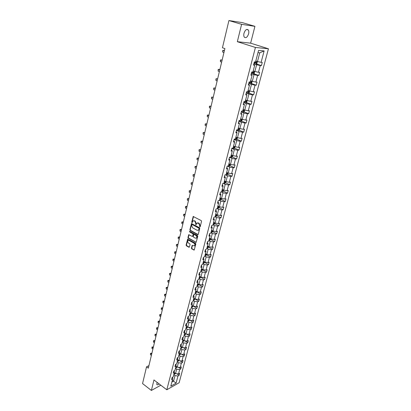 <?xml version="1.0" encoding="UTF-8"?>
<svg xmlns="http://www.w3.org/2000/svg" width="411" height="411" viewBox="0 0 411 411"><rect width="100%" height="100%" fill="white"/><g stroke="black" fill="none" stroke-linecap="round" stroke-linejoin="round"><path stroke-width="0.62" d="M199.787 226.944L200.172 226.749L201.539 221.339L201.241 220.594L193.216 216.51L191.742 222.14L191.947 222.654L192.975 220.964L194.239 220.882L194.871 221.221L195.816 223.579L195.847 224.791L196.879 223.101L198.801 223.358L199.751 225.726L199.787 226.944M157.053 382.322L156.786 384.485C157.243 385.066 158.024 384.876 159.129 383.91M248.593 33.866C248.979 32.197 248.876 30.892 248.28 29.967C246.662 28.724 245.233 29.818 243.99 33.26C243.615 34.925 243.718 36.219 244.309 37.134C245.932 38.377 247.36 37.288 248.593 33.866M191.423 248.131L191.716 248.861L194.213 250.047L195.816 244.006L195.523 243.271L187.668 239.048L186.111 245.064L186.399 245.788L188.896 247.232L189.425 246.98L190.041 244.504L189.754 243.78L188.505 243.065C187.591 242.254 187.457 241.396 188.104 240.497L189.158 240.435L194.064 243.23C194.989 244.047 195.127 244.905 194.485 245.809L192.184 245.424L191.423 248.131L191.783 248.023L192.071 248.747L194.264 249.996M153.966 379.964L151.382 390.45L142.555 383.571L146.537 366.833L148.32 368.179L224.889 48.575L222.438 47.768L228.917 20.55L241.606 24.331L237.332 41.691L255.426 47.455L166.804 389.777L153.966 379.964M197.696 234.65L198.246 234.383L199.746 228.434L199.448 227.694L191.48 223.569L189.877 229.728L190.17 230.458L197.696 234.65L198.143 234.583M197.773 236.263L196.15 242.377L188.274 238.164L187.981 237.44L188.736 234.702L192.153 236.382L192.692 236.12L193.108 234.45L192.816 233.72L189.661 231.953L189.558 231.275L197.475 235.529L197.773 236.263M151.382 390.45L160.824 385.205M237.332 41.691L250.633 43.165L254.923 26.34L241.606 24.331M254.923 26.34L242.423 22.641L228.917 20.55M172.558 377.241L172.697 378.927L171.562 379.558L172.101 377.493L173.237 376.866L174.382 372.479L173.247 373.096L173.791 371.015L174.927 370.398L176.083 365.96L174.947 366.571L175.497 364.465L176.632 363.858L177.809 359.378L176.668 359.974L177.223 357.842L178.364 357.251L179.545 352.72L178.405 353.306L178.965 351.153L180.105 350.573L181.302 345.995L180.162 346.571L180.727 344.392L181.873 343.827L183.08 339.198L181.934 339.758L182.51 337.559L183.655 337.005L184.878 332.324L183.727 332.874L184.308 330.65L185.459 330.11L186.692 325.378L185.541 325.918L186.126 323.668L187.277 323.138L188.526 318.361L187.375 318.879L187.966 316.609L189.122 316.095L190.385 311.261L189.23 311.769L189.825 309.473L190.981 308.969L192.261 304.083L191.105 304.577L191.706 302.26L192.867 301.766L194.156 296.829L192.995 297.307L193.607 294.959L194.156 296.829M193.607 294.959L194.768 294.487L196.073 289.493L194.912 289.955L195.533 287.582L196.694 287.125L198.015 282.074L196.848 282.521L197.475 280.122L198.636 279.675L199.972 274.569L198.811 275.005L199.443 272.58L200.609 272.149L201.955 266.98L200.789 267.402L201.431 264.946L202.597 264.535L203.964 259.31L202.793 259.711L203.44 257.229L204.611 256.829L205.993 251.547L204.822 251.933L205.474 249.42L206.646 249.04L208.043 243.697L206.872 244.067L207.534 241.524L208.706 241.159L210.119 235.755L208.947 236.109L209.615 233.535L210.792 233.191L212.22 227.72L211.043 228.054L211.722 225.454L212.898 225.125L214.347 219.592L213.17 219.906L213.854 217.275L215.03 216.967L216.494 211.367L215.318 211.665L216.011 208.999L217.188 208.711L218.667 203.044L217.491 203.322L218.195 200.63L219.371 200.357L220.871 194.624L219.69 194.881L220.399 192.153L221.58 191.901L223.101 186.101L221.914 186.337L222.634 183.578L223.82 183.347L225.351 177.475L224.17 177.691L224.899 174.901L226.081 174.685L227.637 168.741L226.451 168.942L227.185 166.111L228.372 165.921L229.944 159.905L228.757 160.079L229.502 157.218L230.694 157.048L232.282 150.96L231.095 151.114L231.85 148.217L233.042 148.068L234.65 141.903L233.463 142.036L234.229 139.098L235.416 138.975L237.049 132.732L235.857 132.84L236.633 129.871L237.825 129.768L239.474 123.449L238.282 123.531L239.068 120.526L240.26 120.449L241.93 114.047L240.738 114.109L241.534 111.062L242.726 111.011L244.422 104.528L243.23 104.564L244.031 101.476L245.223 101.45L246.939 94.884L245.747 94.895L246.559 91.766L247.756 91.766L249.492 85.118L248.301 85.103L249.123 81.933L250.32 81.964L252.082 75.223L250.885 75.182L251.722 71.971L252.914 72.028L254.702 65.205L253.505 65.133L254.347 61.881L255.544 61.963L258.57 50.389L264.129 50.923L261.103 62.349L262.259 62.426L261.411 65.616L260.255 65.544L258.468 72.279L259.629 72.331L258.791 75.48L257.63 75.434L255.868 82.087L257.029 82.113L256.202 85.221L255.046 85.2L253.304 91.766L254.46 91.771L253.649 94.838L252.488 94.849L250.772 101.327L251.928 101.306L251.121 104.337L249.965 104.368L248.27 110.77L249.426 110.723L248.629 113.713L247.473 113.77L245.799 120.094L246.954 120.022L246.168 122.976L245.013 123.059L243.358 129.306L244.509 129.208L243.733 132.126L242.577 132.234L240.944 138.404L242.1 138.281L241.334 141.168L240.178 141.292L238.565 147.39L239.716 147.246L238.961 150.097L237.805 150.246L236.212 156.267L237.363 156.103L236.613 158.918L235.462 159.088L233.885 165.037L235.041 164.852L234.301 167.631L233.145 167.827L231.588 173.699L232.739 173.493L232.01 176.242L230.859 176.458L229.323 182.263L230.468 182.037L229.749 184.755L228.598 184.986L227.078 190.725L228.228 190.478L227.514 193.165L226.363 193.417L224.863 199.088L226.009 198.821L225.305 201.477L224.154 201.744L222.67 207.35L223.815 207.067L223.122 209.692L221.976 209.98L220.507 215.518L221.652 215.22L220.964 217.809L219.818 218.118L218.364 223.594L219.51 223.276L218.827 225.834L217.686 226.163L216.253 231.573L217.393 231.239L216.72 233.772L215.58 234.116L214.162 239.464L215.302 239.11L214.634 241.617L213.494 241.976L212.091 247.268L213.232 246.898L212.574 249.374L211.434 249.749L210.047 254.979L211.187 254.594L210.535 257.039L209.399 257.435L208.028 262.603L209.163 262.203L208.521 264.622L207.385 265.033L206.029 270.145L207.165 269.729L206.528 272.123L205.392 272.544L204.051 277.605L205.187 277.173L204.555 279.537L203.424 279.978L202.099 284.982L203.229 284.53L202.608 286.873L201.477 287.325L200.162 292.272L201.292 291.81L200.676 294.127L199.551 294.595L198.251 299.491L199.381 299.013L198.77 301.304L197.645 301.787L196.36 306.627L197.486 306.133L196.884 308.399L195.759 308.897L194.49 313.685L195.615 313.182L195.014 315.422L193.894 315.931L192.641 320.667L193.761 320.154L193.17 322.368L192.05 322.892L190.807 327.577L191.927 327.048L191.346 329.242L190.226 329.776L188.993 334.415L190.113 333.871L189.538 336.044L188.418 336.588L187.205 341.176L188.32 340.621L187.75 342.769L186.635 343.329L185.428 347.87L186.543 347.3L185.978 349.427L184.863 349.997L183.676 354.493L184.786 353.912L184.226 356.018L183.116 356.599L181.939 361.043L183.049 360.457L182.494 362.538L181.385 363.129L180.218 367.532L181.328 366.931L180.778 368.991L179.674 369.597L178.518 373.948L179.622 373.337L179.083 375.377L177.978 375.993L176.072 383.17L170.806 386.165L172.697 378.927M255.426 47.455L268.445 48.786L179.134 382.744L166.804 389.777M175.471 368.307L176.694 369.201L175.554 373.558L174.336 372.664M175.554 373.558L178.518 373.948M176.694 369.201L179.674 369.597M174.233 370.773L174.382 372.479M177.162 361.839L178.395 362.728L177.239 367.136L176.011 366.242M177.239 367.136L180.218 367.532M178.395 362.728L181.385 363.129M175.929 364.233L176.083 365.96M178.872 355.304L180.11 356.188L178.944 360.642L177.706 359.753M178.944 360.642L181.939 361.043M180.11 356.188L183.116 356.599M177.639 357.627L177.809 359.378M180.599 348.703L181.847 349.581L180.665 354.077L179.422 353.198M180.665 354.077L183.676 354.493M181.847 349.581L184.863 349.997M179.366 350.953L179.545 352.72M182.34 342.029L183.599 342.902L182.407 347.449L181.153 346.571M182.407 347.449L185.428 347.87M183.599 342.902L186.635 343.329M181.107 344.202L181.302 345.995M184.102 335.284L185.371 336.157L184.169 340.75L182.905 339.876M184.169 340.75L187.205 341.176M185.371 336.157L188.418 336.588M182.869 337.385L183.08 339.198M185.885 328.471L187.164 329.334L185.947 333.979L184.673 333.11M185.947 333.979L188.993 334.415M187.164 329.334L190.226 329.776M184.626 330.501L184.878 332.324M187.683 321.582L188.973 322.44L187.74 327.13L186.46 326.272M187.74 327.13L190.807 327.577M188.973 322.44L192.05 322.892M186.389 323.549L186.692 325.378M189.507 314.62L190.802 315.473L189.558 320.215L188.269 319.357M189.558 320.215L192.641 320.667M190.802 315.473L193.894 315.931M188.166 316.521L188.526 318.361M191.346 307.582L192.651 308.43L191.392 313.223L190.093 312.375M191.392 313.223L194.49 313.685M192.651 308.43L195.759 308.897M189.959 309.416L190.385 311.261M193.206 300.467L194.521 301.309L193.247 306.154L191.937 305.311M193.247 306.154L196.36 306.627M194.521 301.309L197.645 301.787M191.767 302.229L192.261 304.083M195.086 293.274L196.412 294.112L195.127 299.008L193.807 298.17M195.127 299.008L198.251 299.491M196.412 294.112L199.551 294.595M196.987 286.005L198.323 286.832L197.023 291.784L195.693 290.952M197.023 291.784L200.162 292.272M198.323 286.832L201.477 287.325M195.513 287.664L196.073 289.493M198.909 278.653L200.255 279.475L198.939 284.484L197.599 283.657M198.939 284.484L202.099 284.982M200.255 279.475L203.424 279.978M197.434 280.276L198.015 282.074M200.851 271.219L202.207 272.031L200.881 277.096L199.525 276.279M200.881 277.096L204.051 277.605M202.207 272.031L205.392 272.544M199.381 272.801L199.972 274.569M202.813 263.703L204.185 264.509L202.839 269.631L201.477 268.82M202.839 269.631L206.029 270.145M204.185 264.509L207.385 265.033M201.354 265.244L201.955 266.98M204.801 256.099L206.183 256.901L204.822 262.079L203.45 261.278M204.822 262.079L208.028 262.603M206.183 256.901L209.399 257.435M203.342 257.605L203.964 259.31M206.81 248.414L208.202 249.205L206.825 254.44L205.443 253.649M206.825 254.44L210.047 254.979M208.202 249.205L211.434 249.749M205.356 249.873L205.993 251.547M208.845 240.641L210.247 241.421L208.855 246.718L207.457 245.932M208.855 246.718L212.091 247.268M210.247 241.421L213.494 241.976M207.396 242.053L208.043 243.697M210.9 232.775L212.312 233.551L210.905 238.909L209.497 238.128M210.905 238.909L214.162 239.464M212.312 233.551L215.58 234.116M209.456 234.147L210.119 235.755M212.98 224.822L214.403 225.588L212.98 231.008L211.562 230.237M212.98 231.008L216.253 231.573M214.403 225.588L217.686 226.163M211.542 226.148L212.22 227.72M215.081 216.772L216.52 217.532L215.081 223.014L213.648 222.253M215.081 223.014L218.364 223.594M216.52 217.532L219.818 218.118M213.653 218.056L214.347 219.592M217.208 208.634L218.657 209.379L217.203 214.927L215.76 214.177M217.203 214.927L220.507 215.518M218.657 209.379L221.976 209.98M215.785 209.867L216.494 211.367M219.304 200.373L220.825 201.133L219.351 206.748L217.897 206.003M219.351 206.748L222.67 207.35M220.825 201.133L224.154 201.744M217.943 201.58L218.667 203.044M221.324 191.958L223.014 192.795L221.524 198.472L220.055 197.737M221.524 198.472L224.863 199.088M223.014 192.795L226.363 193.417M220.126 193.201L220.871 194.624M223.343 183.44L225.228 184.354L223.723 190.098L222.243 189.373M223.723 190.098L227.078 190.725M225.228 184.354L228.598 184.986M222.341 184.714L223.101 186.101M225.367 174.814L227.473 175.81L225.947 181.626L224.457 180.912M225.947 181.626L229.323 182.263M227.473 175.81L230.859 176.458M224.576 176.129L225.351 177.475M227.391 166.08L229.744 167.164L228.197 173.052L226.692 172.343M228.197 173.052L231.588 173.699M229.744 167.164L233.145 167.827M226.841 167.441L227.637 168.741M229.492 157.269L232.04 158.415L230.473 164.374L228.958 163.676M230.473 164.374L233.885 165.037M232.04 158.415L235.462 159.088M229.133 158.651L229.944 159.905M231.794 148.428L234.362 149.558L232.78 155.589L231.254 154.906M232.78 155.589L236.212 156.267M234.362 149.558L237.805 150.246M231.45 149.748L232.282 150.96M234.126 139.483L236.721 140.598L235.118 146.696L233.571 146.023M235.118 146.696L238.565 147.39M236.721 140.598L240.178 141.292M233.802 140.737L234.65 141.903M236.484 130.431L239.099 131.52L237.481 137.7L235.924 137.038M237.481 137.7L240.944 138.404M239.099 131.52L242.577 132.234M236.176 131.612L237.049 132.732M238.873 121.26L241.514 122.334L239.87 128.586L238.303 127.939M239.87 128.586L243.358 129.306M241.514 122.334L245.013 123.059M238.585 122.375L239.474 123.449M241.293 111.982L243.954 113.03L242.295 119.365L240.707 118.728M242.295 119.365L245.799 120.094M243.954 113.03L247.473 113.77M241.021 113.025L241.93 114.047M243.744 102.586L246.43 103.613L244.745 110.025L243.148 109.403M244.745 110.025L248.27 110.77M246.43 103.613L249.965 104.368M243.492 103.557L244.422 104.528M246.225 93.071L248.932 94.078L247.227 100.572L245.614 99.96M247.227 100.572L250.772 101.327M248.932 94.078L252.488 94.849M245.989 93.965L246.939 94.884M248.732 83.433L251.47 84.419L249.744 90.995L248.116 90.394M249.744 90.995L253.304 91.766M251.47 84.419L255.046 85.2M248.521 84.25L249.492 85.118M254.579 71.375L254.27 73.492L253.407 74.093L251.28 73.661L254.034 74.638L252.287 81.296L250.648 80.71M252.287 81.296L255.868 82.087M254.034 74.638L257.63 75.434M251.085 74.412L252.082 75.223M257.116 61.403L257.358 61.722L256.86 63.633L255.991 64.224L253.854 63.777L256.639 64.727L254.866 71.473L253.212 70.903M254.866 71.473L258.468 72.279M256.639 64.727L260.255 65.544M253.679 64.45L254.702 65.205M264.129 50.923L259.767 52.814L257.481 61.527L255.806 60.967M257.481 61.527L261.103 62.349M250.633 43.165L268.445 48.786M148.936 365.615L146.537 366.833M171.88 382.045L173.576 381.095L175.014 375.608L173.802 374.709M172.363 380.19L176.072 383.17M259.767 52.814L257.98 52.649M175.014 375.608L177.978 375.993M256.418 63.936L261.411 65.616M253.875 73.769L258.791 75.48M251.362 83.479L256.202 85.221M248.876 93.071L253.649 94.838M246.42 102.539L251.121 104.337M243.995 111.89L248.629 113.713M241.601 121.127L246.168 122.976M239.233 130.256L243.733 132.126M236.89 139.267L241.334 141.168M234.573 148.176L238.961 150.097M232.287 156.971L236.613 158.918M230.026 165.669L234.301 167.631M227.792 174.259L232.01 176.242M223.733 183.363L224.76 183.414L225.593 182.736L229.749 184.755M221.611 191.798L222.551 191.829L223.384 191.146L227.514 193.165M221.21 199.417L225.305 201.477M219.063 207.606L223.122 209.692M216.936 215.703L220.964 217.809M214.835 223.707L218.827 225.834M212.759 231.619L216.72 233.772M210.704 239.438L214.634 241.617M208.675 247.17L212.574 249.374M206.666 254.82L210.535 257.039M204.683 262.382L208.521 264.622M202.721 269.863L206.528 272.123M200.779 277.255L204.555 279.537M198.857 284.571L202.608 286.873M196.956 291.81L200.676 294.127M195.158 299.013L198.77 301.304M193.432 306.185L196.884 308.399M191.721 313.269L195.014 315.422M190.021 320.282L193.17 322.368M188.33 327.218L191.346 329.242M186.651 334.076L189.538 336.044M184.986 340.863L187.75 342.769M183.332 347.578L185.978 349.427M181.693 354.22L184.226 356.018M180.064 360.791L182.494 362.538M178.446 367.295L180.778 368.991M176.843 373.727L179.083 375.377M200.136 226.841L200.111 225.629L199.16 223.265L198.801 223.358M197.475 222.86L199.16 223.265M193.566 220.728L195.23 221.128L196.175 223.481L196.196 224.689M193.54 216.453L192.101 222.048L192.291 222.551M191.798 223.512L190.236 229.626L190.529 230.355L198.056 234.547M199.011 228.665L198.806 228.146L192.158 224.498L191.598 225.418L192.538 227.761L197.069 230.268L198.364 230.181L199.371 228.567L199.16 228.048L198.806 228.146M192.065 224.468L192.518 224.401L199.16 228.048M198.138 230.324L198.719 230.078L199.186 229.297L198.826 229.4M199.371 228.567L199.186 229.297M189.05 234.645L188.341 237.337L188.634 238.061L196.191 242.336M192.595 236.315L193.052 236.017L193.468 234.347L193.175 233.618L189.661 231.953M189.846 231.265L190.021 231.855M195.312 238.159L196.396 238.092C197.054 237.178 196.915 236.31 195.985 235.493L194.233 234.517L193.694 234.779L193.278 236.448L193.571 237.178L195.312 238.159M196.247 238.195L196.756 237.99C197.414 237.07 197.275 236.202 196.34 235.39L195.985 235.493M194.09 234.465L196.34 235.39M192.492 245.362L191.783 248.023M194.352 245.901L194.84 245.696C195.482 244.792 195.343 243.934 194.424 243.122L194.064 243.23M188.592 240.296L189.512 240.332L194.424 243.122M187.981 238.991L186.466 244.956L186.758 245.68L189.343 247.16M254.173 62.564L255.986 62.975L256.315 62.277L254.841 61.917M255.673 62.118L255.252 62.729L254.198 62.472M224.416 50.543L223.147 50.276L222.705 52.13L223.938 52.546M222.705 52.13L222.695 50.558L223.147 50.276L224.385 50.692M251.594 72.464L253.397 72.865L253.721 72.177L252.924 71.987M253.099 72.023L252.667 72.613L251.619 72.357M222.125 60.119L220.856 59.862L220.419 61.691L221.647 62.118M220.419 61.691L220.409 60.129L220.856 59.862L222.084 60.289M252.082 81.224L251.712 83.233L250.854 83.839L248.737 83.418M249.045 82.236L250.838 82.632L251.167 81.953L250.371 81.768M250.551 81.804L250.119 82.37L249.076 82.118M219.859 69.582L218.595 69.331L218.164 71.139L219.382 71.576M218.164 71.139L218.159 69.582L218.595 69.331L219.813 69.767M249.626 90.954L249.189 92.845L248.331 93.461L246.225 93.05M246.533 91.884L248.316 92.27L248.64 91.602L247.848 91.422M248.033 91.463L247.602 92.007L246.621 91.766M217.619 78.927L216.366 78.686L215.939 80.474L217.142 80.921M215.939 80.474L215.929 78.922L216.366 78.686L217.568 79.133M247.165 100.546L246.698 102.339L245.84 102.961L243.749 102.565M244.278 101.471L245.819 101.794L246.148 101.132L245.352 100.957M244.828 101.46L245.819 101.794M245.547 100.998L245.115 101.522M215.405 88.165L214.157 87.928L213.735 89.696L214.927 90.148M213.735 89.696L213.73 88.149L214.157 87.928L215.354 88.386M244.684 110.004L244.237 111.715L243.384 112.342L241.298 111.962M242.392 111.021L243.358 111.196L243.687 110.544L242.891 110.374M213.222 97.289L211.978 97.063L211.562 98.804L212.744 99.272M211.562 98.804L211.557 97.263L211.978 97.063L213.16 97.525M242.233 119.339L241.807 120.978L240.954 121.61L238.883 121.24M240.276 120.387L240.928 120.48L241.252 119.837L240.461 119.673M211.059 106.305L209.826 106.084L209.41 107.805L210.586 108.283M209.41 107.805L209.405 106.274L209.826 106.084L210.997 106.557M239.813 128.566L239.402 130.123L238.555 130.765L236.495 130.405M237.877 129.563L238.524 129.655L238.853 129.023L238.061 128.864M208.927 115.214L207.694 115.003L207.288 116.703L208.454 117.186M207.288 116.703L207.283 115.172L208.86 115.481M237.419 137.675L237.029 139.159L236.186 139.807L234.131 139.457M235.508 138.63L236.155 138.713L236.479 138.091L235.688 137.937M206.815 124.014L205.592 123.814L205.192 125.494L206.343 125.987M205.192 125.494L205.187 123.973L206.748 124.302M235.056 146.676L234.686 148.088L233.844 148.741L231.804 148.402M233.165 147.585L233.808 147.667L234.136 147.051L233.345 146.902M204.729 132.717L203.512 132.522L203.116 134.186L204.262 134.685M203.116 134.186L203.111 132.666L204.657 133.02M232.724 155.564L232.374 156.904L231.532 157.567L229.497 157.238M230.854 156.432L231.496 156.509L231.819 155.897L231.028 155.754M202.669 141.317L201.457 141.127L201.066 142.771L202.202 143.28M201.066 142.771L201.061 141.261L202.592 141.636M230.417 164.349L230.083 165.618L229.246 166.285L227.555 166.054M228.567 165.171L229.204 165.248L229.528 164.641L228.742 164.503M200.635 149.82L199.427 149.635L199.037 151.263L200.162 151.777M199.037 151.263L199.037 149.753L200.553 150.154M228.141 173.026L227.822 174.228L226.99 174.901L225.639 174.767M226.312 173.812L226.944 173.879L227.268 173.283L226.482 173.149M198.621 158.225L197.419 158.045L197.033 159.653L198.153 160.177M197.033 159.653L197.033 158.153L198.539 158.569M225.593 182.736L225.891 181.6M224.082 182.345L224.714 182.407L225.033 181.821L224.252 181.693M196.628 166.532L195.436 166.363L195.055 167.95L196.165 168.484M195.055 167.95L195.055 166.455L196.545 166.892M223.384 191.146L223.666 190.072M221.873 190.781L222.505 190.838L222.829 190.257L222.043 190.134M194.66 174.747L193.473 174.583L193.098 176.149L194.198 176.694M193.098 176.149L193.098 174.66L194.573 175.122M221.467 198.446L221.2 199.458L220.373 200.147L219.433 200.121M219.695 199.114L220.322 199.171L220.645 198.595L219.864 198.477M192.718 182.869L191.531 182.71L191.161 184.262L192.25 184.811M191.161 184.262L191.161 182.777L192.625 183.255M219.294 206.723L219.048 207.673L218.22 208.367L217.285 208.351M217.542 207.355L218.169 207.406L218.488 206.836L217.707 206.723M190.791 190.899L189.615 190.745L189.245 192.281L190.329 192.836M189.245 192.281L189.25 190.802L190.247 190.617M190.699 191.3L189.25 190.802M217.147 214.902L216.916 215.79L216.094 216.489L215.159 216.479M215.415 215.498L216.037 215.544L216.356 214.984L215.58 214.871M188.89 198.837L187.714 198.693L187.354 200.208L188.428 200.768M187.354 200.208L187.354 198.734L188.351 198.554M188.793 199.253L187.354 198.734M215.025 222.983L214.809 223.815L214.008 224.504L213.057 224.519M213.309 223.543L213.931 223.589L214.249 223.034L213.473 222.932M187.01 206.692L185.839 206.548L185.484 208.048L186.548 208.618M185.484 208.048L185.484 206.584L186.471 206.404M186.907 207.118L185.484 206.584M212.929 230.977L212.723 231.753L211.927 232.441L210.982 232.467M211.233 231.501L211.85 231.542L212.163 230.992L211.393 230.895M185.15 214.455L183.984 214.321L183.63 215.806L184.688 216.381M183.63 215.806L183.635 214.342L184.616 214.167M185.042 214.891L183.635 214.342M210.853 238.878L209.851 240.307L208.927 240.322M209.173 239.372L209.79 239.408L210.103 238.863L209.333 238.765M183.311 222.135L182.15 222.007L181.801 223.476L182.849 224.057M181.801 223.476L181.806 222.017L182.782 221.842M183.203 222.587L181.806 222.017M208.803 246.687L207.817 248.064L206.897 248.09M207.144 247.145L207.755 247.181L208.069 246.641L207.298 246.554M181.487 229.734L180.337 229.61L179.987 231.059L181.03 231.65M179.987 231.059L179.992 229.61L180.963 229.436M181.379 230.196L179.992 229.61M206.774 254.414L205.803 255.74L204.889 255.77M205.13 254.835L205.741 254.866L206.055 254.337L205.284 254.25M179.689 237.245L178.538 237.126L178.199 238.565L179.232 239.156M178.199 238.565L178.204 237.116L179.17 236.947M179.576 237.722L178.204 237.116M204.77 262.048L203.815 263.328L202.906 263.364M203.142 262.439L203.748 262.465L204.067 261.941L203.296 261.858M177.906 244.679L176.766 244.566L176.427 245.989L177.449 246.585M176.427 245.989L176.432 244.545L177.393 244.381M177.793 245.167L176.432 244.545M202.787 269.601L201.852 270.828L200.943 270.87M201.179 269.96L201.78 269.986L202.094 269.462L201.328 269.385M176.144 252.035L175.009 251.922L174.675 253.33L175.692 253.936M174.675 253.33L174.68 251.897L175.636 251.727M176.026 252.529L174.68 251.897M200.83 277.065L199.905 278.252L199.001 278.298M199.232 277.399L199.833 277.415L200.147 276.901L199.381 276.829M174.403 259.31L173.894 259.002L173.272 259.202L172.939 260.595L173.951 261.206M172.939 260.595L172.944 259.166L173.894 259.002M174.285 259.814L172.944 259.166M198.888 284.453L197.984 285.588L197.08 285.645M197.311 284.751L197.912 284.766L198.22 284.258L197.46 284.191M172.677 266.508L172.173 266.194L171.551 266.405L171.223 267.782L172.224 268.398M171.223 267.782L171.233 266.359L172.173 266.194M172.553 267.022L171.233 266.359M196.972 291.753L196.083 292.848L195.179 292.909M195.41 292.026L196.006 292.041L196.319 291.533L195.559 291.471M170.971 273.628L170.473 273.315L169.851 273.531L169.527 274.892L170.519 275.514M169.527 274.892L169.532 273.474L170.473 273.315M170.848 274.152L169.532 273.474M195.076 298.977L194.198 300.025L193.304 300.092M193.53 299.223L194.126 299.229L194.434 298.73L193.673 298.669M169.286 280.672L168.787 280.359L168.166 280.585L167.847 281.931L168.834 282.557M167.847 281.931L167.852 280.518L168.787 280.359M169.157 281.211L167.852 280.518M193.201 306.123L192.358 307.109L191.444 307.202M191.67 306.339L192.261 306.344L192.569 305.851L191.814 305.794M167.616 287.649L167.118 287.33L166.501 287.561L166.183 288.897L167.164 289.524M166.183 288.897L166.193 287.484L167.118 287.33M167.483 288.193L166.193 287.484M191.346 313.192L190.499 314.153L189.605 314.23M189.831 313.377L190.416 313.382L190.725 312.894L189.969 312.843M165.962 294.548L165.469 294.23L164.852 294.466L164.539 295.786L165.51 296.423M164.539 295.786L164.549 294.384L165.469 294.23M165.828 295.103L164.549 294.384M189.512 320.184L188.675 321.104L187.786 321.186M188.007 320.344L188.598 320.344L188.901 319.861L188.151 319.809M164.323 301.376L163.84 301.052L163.224 301.299L162.91 302.604L163.876 303.246M162.91 302.604L162.92 301.206L163.84 301.052M164.189 301.941L162.92 301.206M187.693 327.099L186.871 327.983L185.988 328.07M186.209 327.233L186.789 327.233L187.097 326.75L186.347 326.709M162.705 308.137L162.222 307.808L161.605 308.065L161.297 309.355L162.258 310.002M161.297 309.355L161.307 307.962L162.222 307.808M162.566 308.707L161.307 307.962M185.895 333.943L185.089 334.785L184.21 334.878M184.426 334.056L185.007 334.051L185.315 333.573L184.56 333.532M161.102 314.826L160.624 314.497L160.007 314.754L159.704 316.033L160.655 316.686M159.704 316.033L159.715 314.646L160.624 314.497M160.963 315.407L159.715 314.646M184.118 340.714L183.327 341.515L182.448 341.618M183.486 340.277L182.797 340.282M182.664 340.801L183.239 340.791L183.553 340.329M159.514 321.443L159.042 321.119L158.425 321.381L158.127 322.65L159.072 323.303M158.127 322.65L158.137 321.263L159.042 321.119M159.376 322.034L158.137 321.263M182.361 347.418L181.58 348.179L180.706 348.281M181.693 346.951L181.051 346.966M180.917 347.475L181.811 347.033M157.947 327.999L157.475 327.67L156.863 327.942L156.56 329.196L157.5 329.853M156.56 329.196L156.576 327.814L157.475 327.67M157.803 328.6L156.576 327.814M180.604 354.035L179.854 354.77L178.98 354.883M179.931 353.558L179.324 353.573M179.191 354.082L180.085 353.666M156.391 334.487L155.923 334.153L155.312 334.431L155.014 335.674L155.949 336.337M155.014 335.674L155.029 334.297L155.923 334.153M156.247 335.093L155.029 334.297M178.862 360.581L178.143 361.295L177.275 361.408M178.184 360.103L177.614 360.118M177.48 360.617L178.374 360.231M154.855 340.909L154.387 340.575L153.776 340.858L153.483 342.086L154.413 342.753M153.483 342.086L153.498 340.719L154.387 340.575M154.706 341.526L153.498 340.719M177.141 367.064L176.453 367.753L175.584 367.871M176.478 366.576L175.918 366.591M175.79 367.09L176.673 366.72M153.329 347.269L152.866 346.935L152.26 347.223L151.967 348.436L152.887 349.109M151.967 348.436L151.983 347.074L152.866 346.935M153.18 347.891L151.983 347.074M175.44 373.476L174.778 374.144L173.915 374.267M174.778 372.988L174.243 373.003M174.115 373.491L174.994 373.147M151.823 353.563L151.361 353.229L150.755 353.522L150.467 354.724L151.382 355.397M150.467 354.724L150.483 353.368L151.361 353.229M151.669 354.195L150.483 353.368M200.111 225.629L199.751 225.726M198.523 222.916L198.164 223.014M196.001 224.18L195.641 224.272M196.175 223.481L195.816 223.579M195.23 221.128L194.871 221.221M194.598 220.784L194.239 220.882M192.101 222.048L191.742 222.14M193.422 216.674L193.062 216.767M199.936 226.327L199.576 226.425M190.529 230.355L190.17 230.458M190.236 229.626L189.877 229.728M191.69 223.723L191.331 223.815M192.518 224.401L192.158 224.498M196.098 242.295L195.744 242.403M188.634 238.061L188.274 238.164M188.341 237.337L187.981 237.44M188.957 234.84L188.598 234.943M193.052 236.017L192.692 236.12M193.468 234.347L193.108 234.45M193.175 233.618L192.816 233.72M194.593 234.409L194.233 234.517M192.405 245.547L192.045 245.655M189.512 240.332L189.158 240.435M189.25 247.119L188.896 247.232M186.758 245.68L186.399 245.788M186.466 244.956L186.111 245.064M187.889 239.181L187.529 239.284M194.167 249.955L193.807 250.068M192.071 248.747L191.716 248.861M256.017 64.208L256.777 61.296M254.625 63.972L254.943 62.76M255.252 62.729L255.986 62.975M253.428 74.078L254.173 71.237M252.046 73.852L252.359 72.655M252.667 72.613L253.397 72.865M250.874 83.823L251.599 81.054M249.498 83.608L249.806 82.426M250.119 82.37L250.838 82.632M248.352 93.446L249.061 90.744M246.98 93.24L247.288 92.074M247.602 92.007L248.316 92.27M245.865 102.945L246.554 100.315M244.499 102.755L244.797 101.604M243.404 112.326L244.077 109.763M242.043 112.152L242.336 111.027M242.742 110.955L243.358 111.196M240.974 121.594L241.632 119.098M239.623 121.43L239.87 120.474M240.317 120.233L240.928 120.48M238.575 130.749L239.212 128.319M237.229 130.59L237.435 129.804M237.918 129.403L238.524 129.655M236.207 139.791L236.828 137.423M234.866 139.648L235.03 139.016M235.549 138.456L236.155 138.713M233.864 148.725L234.47 146.419M232.528 148.587L232.652 148.119M233.212 147.405L233.808 147.667M231.552 157.552L232.143 155.301M230.222 157.423L230.304 157.105M230.905 156.242L231.496 156.509M229.266 166.27L229.841 164.081M228.619 164.975L229.204 165.248M227.011 174.886L227.571 172.754M226.363 173.606L226.944 173.879M224.781 183.398L225.32 181.328M224.134 182.13L224.714 182.407M222.572 191.814L223.101 189.795M221.935 190.555L222.505 190.838M220.394 200.126L220.907 198.164M219.757 198.883L220.322 199.171M218.241 208.346L218.739 206.435M217.604 207.113L218.169 207.406M216.114 216.469L216.597 214.614M215.477 215.251L216.037 215.544M214.008 224.504L214.48 222.695M213.376 223.291L213.931 223.589M211.927 232.441L212.389 230.684M211.3 231.244L211.85 231.542M209.872 240.291L210.319 238.58M209.245 239.104L209.79 239.408M207.838 248.049L208.269 246.389M207.211 246.872L207.755 247.181M205.824 255.724L206.25 254.111M205.207 254.558L205.741 254.866M203.835 263.307L204.246 261.74M203.219 262.156L203.748 262.465M201.873 270.813L202.269 269.292M201.256 269.667L201.78 269.986M199.926 278.232L200.311 276.757M199.314 277.101L199.833 277.415M198.004 285.568L198.379 284.135M197.393 284.448L197.912 284.766M196.104 292.827L196.463 291.44M195.492 291.718L196.006 292.041M194.218 300.009L194.573 298.658M193.612 298.905L194.126 299.229M192.358 307.109L192.702 305.799M191.752 306.02L192.261 306.344M190.519 314.138L190.848 312.869M189.913 313.054L190.416 313.382M188.695 321.083L189.019 319.856M188.094 320.015L188.598 320.344M186.892 327.963L187.205 326.771M186.296 326.899L186.789 327.233M185.109 334.765L185.412 333.614M184.513 333.711L185.007 334.051M183.347 341.5L183.64 340.385M182.751 340.452L183.239 340.791M181.6 348.158L181.883 347.079M181.01 347.125L181.492 347.465M179.874 354.755L180.146 353.712M179.283 353.727L179.766 354.066M178.163 361.274L178.425 360.267M177.578 360.257L178.055 360.601M176.473 367.732L176.725 366.761M175.887 366.725L176.36 367.069M174.798 374.123L175.04 373.183M174.213 373.121L174.685 373.471M246.621 29.464L248.28 29.967M193.489 216.443L193.216 216.51M191.742 223.497L191.48 223.569M198.719 230.078L198.364 230.181M192.908 236.253L192.554 236.361M196.756 237.99L196.396 238.092M194.84 245.696L194.485 245.809M256.038 62.184L256.315 62.277"/></g></svg>
